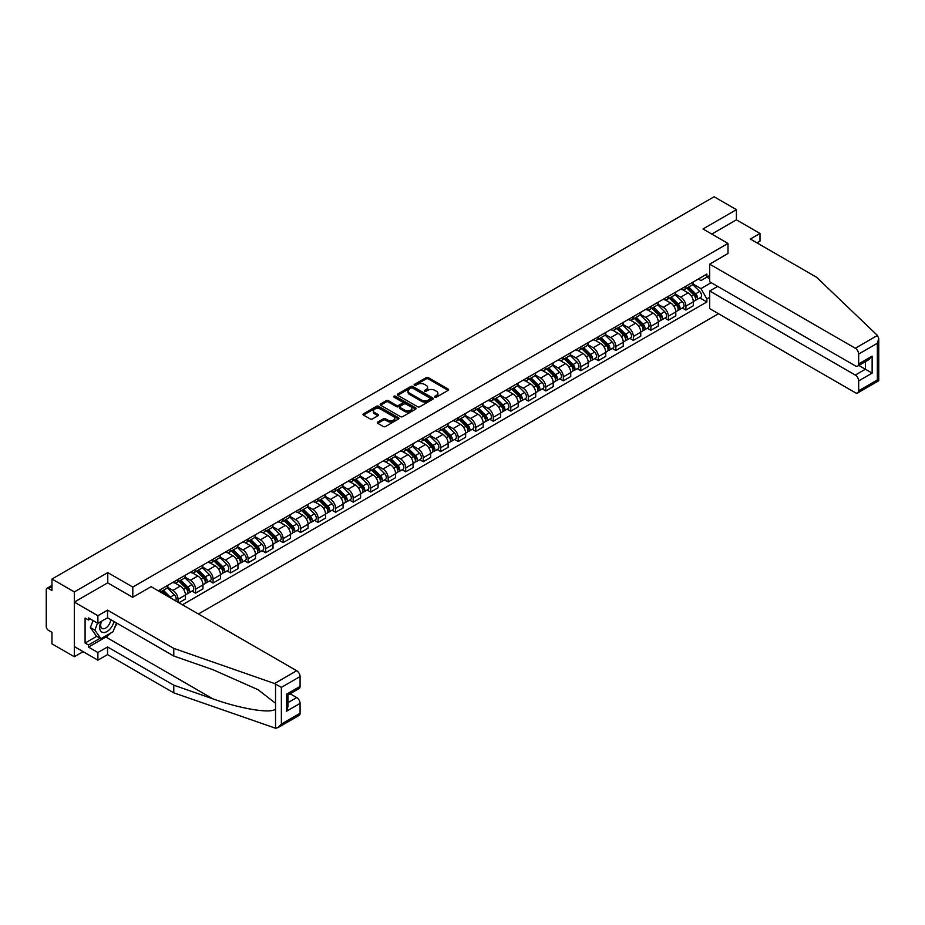 <?xml version="1.0" encoding="UTF-8"?>
<svg xmlns="http://www.w3.org/2000/svg" width="925" height="925" viewBox="0 0 925 925"><rect width="100%" height="100%" fill="white"/><g stroke="black" fill="none" stroke-linecap="round" stroke-linejoin="round"><path stroke-width="1.39" d="M434.923 397.126A1.087 0.624 0 0 0 436.461 397.126L448.174 390.362A1.561 0.902 0 0 0 448.625 389.726A1.561 0.902 0 0 0 448.174 389.09L428.333 377.643A1.561 0.902 0 0 0 426.136 377.643L414.423 384.395A1.087 0.624 0 0 0 415.972 385.286L417.487 384.418A4.983 2.879 0 0 1 424.54 384.418L426.182 385.367A4.983 2.879 0 0 1 427.651 387.402A4.983 2.879 0 0 1 426.182 389.437L424.667 390.315A1.087 0.624 0 0 0 426.217 391.206L427.732 390.327A4.983 2.879 0 0 1 434.785 390.327L436.438 391.287A4.983 2.879 0 0 1 437.895 393.322A4.983 2.879 0 0 1 436.438 395.357L434.923 396.235A1.087 0.624 0 0 0 434.923 397.126L434.923 396.235M377.758 422.043A1.561 0.902 0 0 0 377.308 422.679A1.561 0.902 0 0 0 377.758 423.315L383.32 426.529A1.561 0.902 0 0 0 385.528 426.529L398.525 419.025A1.561 0.902 0 0 0 398.987 418.389A1.561 0.902 0 0 0 398.525 417.753L378.695 406.295A1.561 0.902 0 0 0 376.487 406.295L363.49 413.81A1.561 0.902 0 0 0 363.028 414.446A1.561 0.902 0 0 0 363.49 415.082L370.208 418.956A1.561 0.902 0 0 0 372.417 418.956L377.978 415.741A1.561 0.902 0 0 0 378.441 415.105A1.561 0.902 0 0 0 377.978 414.469L374.648 412.55A4.174 2.405 0 0 1 373.422 410.85A4.174 2.405 0 0 1 376.001 408.619A4.174 2.405 0 0 1 380.545 409.139L393.599 416.678A4.174 2.405 0 0 1 394.825 418.389A4.174 2.405 0 0 1 392.246 420.609A4.174 2.405 0 0 1 387.702 420.089L385.528 418.828A1.561 0.902 0 0 0 383.32 418.828L377.758 422.043L377.758 423.315M132.807 587.063L107.763 572.61L74.312 591.931L51.973 579.027L714.077 196.771L736.416 209.663L702.965 228.984L727.998 243.437L132.807 587.063L132.807 597.238M417.591 406.746A1.561 0.902 0 0 0 419.8 406.746L432.796 399.242A1.561 0.902 0 0 0 433.258 398.606A1.561 0.902 0 0 0 432.796 397.97L412.966 386.511A1.561 0.902 0 0 0 410.758 386.511L397.762 394.015A1.561 0.902 0 0 0 397.299 394.651A1.561 0.902 0 0 0 397.762 395.287L417.591 406.746M394.397 397.357A1.087 0.624 0 0 1 395.495 397.507L415.649 409.139L402.664 416.632A1.561 0.902 0 0 1 400.456 416.632L380.626 405.185L386.188 401.993L386.188 400.698L380.626 403.913A1.561 0.902 0 0 0 380.163 404.549A1.561 0.902 0 0 0 380.626 405.185L380.626 403.913M386.188 401.993A1.561 0.902 0 0 1 388.396 401.993L388.396 400.698A1.561 0.902 0 0 0 386.188 400.698M388.396 400.698L396.432 405.347A1.561 0.902 0 0 0 398.64 405.347L402.329 403.208A1.561 0.902 0 0 0 402.791 402.572A1.561 0.902 0 0 0 402.329 401.936L393.958 397.103A1.087 0.624 0 0 1 395.495 396.212L415.66 407.856A1.561 0.902 0 0 1 416.123 408.492A1.561 0.902 0 0 1 415.66 409.127L415.66 407.856M74.312 591.931L74.312 656.738L51.973 643.846L51.973 632.365L48.493 630.364A3.18 1.838 -120 0 1 46.25 626.468L46.25 589.792A3.18 1.838 -120 0 1 46.909 588.335L51.973 585.409M198.412 613.992L718.505 313.725M74.312 656.738L83.123 651.651M51.973 579.027L51.973 590.497L48.493 588.497A3.18 1.838 -120 0 0 46.909 588.335M756.962 242.847L759.992 241.101L759.992 233.458L736.416 219.838L736.416 209.663M685.899 286.207A7.308 4.22 60 0 1 684.384 289.49L691.796 285.212A7.308 4.22 -120 0 0 693.311 281.928M675.389 294.069L680.731 297.168A7.308 4.22 60 0 1 685.899 306.106L693.311 301.828A7.308 4.22 -120 0 0 688.142 292.89L682.835 289.826M693.311 301.828L693.311 305.782L685.899 310.06L682.349 308.013M684.384 289.49A7.308 4.22 60 0 1 680.788 289.155M685.899 306.106L685.899 310.06M668.382 296.324A7.308 4.22 60 0 1 666.879 299.596L674.279 295.318A7.308 4.22 -120 0 0 675.793 292.046M664.832 318.119L668.382 320.177L675.793 315.899L675.793 311.945A7.308 4.22 -120 0 0 670.637 302.995L665.329 299.931M666.879 299.596A7.308 4.22 60 0 1 663.283 299.272M657.872 304.186L663.225 307.273A7.308 4.22 60 0 1 668.382 316.223L668.382 320.177M650.876 306.429A7.308 4.22 60 0 1 649.362 309.713L656.773 305.435A7.308 4.22 -120 0 0 658.288 302.151M647.327 328.236L650.876 330.283L658.288 326.005L658.288 322.05A7.308 4.22 -120 0 0 653.119 313.113L647.812 310.048M649.362 309.713A7.308 4.22 60 0 1 645.766 309.378M640.354 314.292L645.708 317.379A7.308 4.22 60 0 1 650.876 326.328L650.876 330.283M633.359 316.547A7.308 4.22 60 0 1 631.844 319.819L639.256 315.541A7.308 4.22 -120 0 0 640.771 312.268M629.809 338.342L633.359 340.388L640.771 336.11L640.771 332.156A7.308 4.22 -120 0 0 635.602 323.218L630.307 320.154M631.844 319.819A7.308 4.22 60 0 1 628.248 319.495M622.849 324.409L628.202 327.496A7.308 4.22 60 0 1 633.359 336.434L633.359 340.388M615.853 326.652A7.308 4.22 60 0 1 614.339 329.936L621.75 325.658A7.308 4.22 -120 0 0 623.253 322.374M612.292 348.447L615.853 350.506L623.253 346.228L623.253 342.273A7.308 4.22 -120 0 0 618.097 333.324L612.789 330.271M614.339 329.936A7.308 4.22 60 0 1 610.743 329.601M605.332 334.515L610.685 337.602A7.308 4.22 60 0 1 615.853 346.551L615.853 350.506M598.336 336.758A7.308 4.22 60 0 1 596.822 340.042L604.233 335.763A7.308 4.22 -120 0 0 605.748 332.48M594.787 358.565L598.336 360.611L605.748 356.333L605.748 352.379A7.308 4.22 -120 0 0 600.579 343.441L595.284 340.377M596.822 340.042A7.308 4.22 60 0 1 593.226 339.706M587.826 344.632L593.168 347.719A7.308 4.22 60 0 1 598.336 356.657L598.336 360.611M580.819 346.875A7.308 4.22 60 0 1 579.316 350.147L586.716 345.869A7.308 4.22 -120 0 0 588.231 342.597M577.269 368.67L580.819 370.728L588.231 366.45L588.231 362.496A7.308 4.22 -120 0 0 583.074 353.547L577.767 350.483M579.316 350.147A7.308 4.22 60 0 1 575.72 349.823M570.309 354.738L575.662 357.825A7.308 4.22 60 0 1 580.819 366.774L580.819 370.728M563.313 356.981A7.308 4.22 60 0 1 561.799 360.264L569.21 355.986A7.308 4.22 -120 0 0 570.725 352.703M559.764 378.788L563.313 380.834L570.725 376.556L570.725 372.602A7.308 4.22 -120 0 0 565.557 363.664L560.249 360.6M561.799 360.264A7.308 4.22 60 0 1 558.203 359.929M552.792 364.843L558.145 367.942A7.308 4.22 60 0 1 563.313 376.88L563.313 380.834M545.796 367.098A7.308 4.22 60 0 1 544.282 370.37L551.693 366.092A7.308 4.22 -120 0 0 553.208 362.82M542.247 388.893L545.796 390.951L553.208 386.673L553.208 382.719A7.308 4.22 -120 0 0 548.039 373.769L542.744 370.705M544.282 370.37A7.308 4.22 60 0 1 540.697 370.046M535.286 374.96L540.639 378.047A7.308 4.22 60 0 1 545.796 386.997L545.796 390.951M528.291 377.203A7.308 4.22 60 0 1 526.776 380.487L534.188 376.209A7.308 4.22 -120 0 0 535.691 372.925M524.729 399.01L528.291 401.057L535.702 396.779L535.702 392.824A7.308 4.22 -120 0 0 530.534 383.887L525.227 380.822M526.776 380.487A7.308 4.22 60 0 1 523.18 380.152M517.769 385.066L523.122 388.153A7.308 4.22 60 0 1 528.291 397.103L528.291 401.057M510.773 387.321A7.308 4.22 60 0 1 509.259 390.593L516.67 386.315A7.308 4.22 -120 0 0 518.185 383.042M507.224 409.116L510.773 411.163L518.185 406.884L518.185 402.942A7.308 4.22 -120 0 0 513.017 393.992L507.721 390.928M509.259 390.593A7.308 4.22 60 0 1 505.663 390.269M500.263 395.183L505.617 398.27A7.308 4.22 60 0 1 510.773 407.208L510.773 411.163M493.268 397.426A7.308 4.22 60 0 1 491.753 400.71L499.165 396.432A7.308 4.22 -120 0 0 500.668 393.148M489.707 419.222L493.268 421.28L500.668 417.002L500.668 413.047A7.308 4.22 -120 0 0 495.511 404.098L490.204 401.045M491.753 400.71A7.308 4.22 60 0 1 488.157 400.375M482.746 405.289L488.099 408.376A7.308 4.22 60 0 1 493.268 417.325L493.268 421.28M475.751 407.532A7.308 4.22 60 0 1 474.236 410.816L481.647 406.538A7.308 4.22 -120 0 0 483.162 403.265M472.201 429.339L475.751 431.385L483.162 427.107L483.162 423.153A7.308 4.22 -120 0 0 477.994 414.215L472.698 411.151M474.236 410.816A7.308 4.22 60 0 1 470.64 410.492M465.24 415.406L470.582 418.493A7.308 4.22 60 0 1 475.751 427.431L475.751 431.385M458.233 417.649A7.308 4.22 60 0 1 456.73 420.921L464.13 416.643A7.308 4.22 -120 0 0 465.645 413.371M454.684 439.444L458.233 441.502L465.645 437.224L465.645 433.27A7.308 4.22 -120 0 0 460.488 424.321L455.181 421.257M456.73 420.921A7.308 4.22 60 0 1 453.134 420.597M447.723 425.512L453.077 428.599A7.308 4.22 60 0 1 458.233 437.548L458.233 441.502M440.728 427.755A7.308 4.22 60 0 1 439.213 431.038L446.625 426.76A7.308 4.22 -120 0 0 448.139 423.477M437.178 449.562L440.728 451.608L448.139 447.33L448.139 443.376A7.308 4.22 -120 0 0 442.971 434.438L437.664 431.374M439.213 431.038A7.308 4.22 60 0 1 435.617 430.703M430.206 435.617L435.559 438.716A7.308 4.22 60 0 1 440.728 447.654L440.728 451.608M423.211 437.872A7.308 4.22 60 0 1 421.696 441.144L429.108 436.866A7.308 4.22 -120 0 0 430.622 433.594M419.661 459.667L423.211 461.725L430.622 457.447L430.622 453.493A7.308 4.22 -120 0 0 425.454 444.543L420.158 441.479M421.696 441.144A7.308 4.22 60 0 1 418.112 440.82M412.7 445.734L418.054 448.822A7.308 4.22 60 0 1 423.211 457.771L423.211 461.725M405.705 447.978A7.308 4.22 60 0 1 404.19 451.261L411.602 446.983A7.308 4.22 -120 0 0 413.105 443.699M402.144 469.784L405.705 471.831L413.105 467.553L413.105 463.598A7.308 4.22 -120 0 0 407.948 454.661L402.641 451.597M404.19 451.261A7.308 4.22 60 0 1 400.594 450.926M395.183 455.84L400.537 458.939A7.308 4.22 60 0 1 405.705 467.877L405.705 471.831M388.188 458.095A7.308 4.22 60 0 1 386.673 461.367L394.085 457.089A7.308 4.22 -120 0 0 395.599 453.817M384.638 479.89L388.188 481.937L395.599 477.658L395.599 473.716A7.308 4.22 -120 0 0 390.431 464.766L385.135 461.702M386.673 461.367A7.308 4.22 60 0 1 383.077 461.043M377.678 465.957L383.019 469.044A7.308 4.22 60 0 1 388.188 477.994L388.188 481.937M370.682 468.2A7.308 4.22 60 0 1 369.167 471.484L376.579 467.206A7.308 4.22 -120 0 0 378.082 463.922M367.121 489.996L370.682 492.054L378.082 487.776L378.082 483.821A7.308 4.22 -120 0 0 372.925 474.872L367.618 471.819M369.167 471.484A7.308 4.22 60 0 1 365.572 471.149M360.16 476.063L365.514 479.15A7.308 4.22 60 0 1 370.682 488.099L370.682 492.054M353.165 478.317A7.308 4.22 60 0 1 351.65 481.59L359.062 477.312A7.308 4.22 -120 0 0 360.577 474.039M349.615 500.113L353.165 502.159L360.577 497.881L360.577 493.927A7.308 4.22 -120 0 0 355.408 484.989L350.101 481.925M351.65 481.59A7.308 4.22 60 0 1 348.054 481.266M342.655 486.18L347.997 489.267A7.308 4.22 60 0 1 353.165 498.205L353.165 502.159M335.648 488.423A7.308 4.22 60 0 1 334.145 491.695L341.545 487.429A7.308 4.22 -120 0 0 343.059 484.145M332.098 510.218L335.648 512.277L343.059 507.998L343.059 504.044A7.308 4.22 -120 0 0 337.903 495.095L332.595 492.042M334.145 491.695A7.308 4.22 60 0 1 330.549 491.372M325.137 496.286L330.491 499.373A7.308 4.22 60 0 1 335.648 508.322L335.648 512.277M318.142 498.529A7.308 4.22 60 0 1 316.627 501.812L324.039 497.534A7.308 4.22 -120 0 0 325.554 494.251M314.592 520.336L318.142 522.382L325.554 518.104L325.554 514.15A7.308 4.22 -120 0 0 320.385 505.212L315.078 502.148M316.627 501.812A7.308 4.22 60 0 1 313.032 501.477M307.62 506.403L312.974 509.49A7.308 4.22 60 0 1 318.142 518.428L318.142 522.382M300.625 508.646A7.308 4.22 60 0 1 299.11 511.918L306.522 507.64A7.308 4.22 -120 0 0 308.037 504.368M297.075 530.441L300.625 532.499L308.037 528.221L308.037 524.267A7.308 4.22 -120 0 0 302.868 515.317L297.572 512.253M299.11 511.918A7.308 4.22 60 0 1 295.514 511.594M290.115 516.508L295.468 519.596A7.308 4.22 60 0 1 300.625 528.545L300.625 532.499M283.119 518.752A7.308 4.22 60 0 1 281.605 522.035L289.016 517.757A7.308 4.22 -120 0 0 290.519 514.473M279.558 540.558L283.119 542.605L290.519 538.327L290.519 534.373A7.308 4.22 -120 0 0 285.363 525.435L280.055 522.371M281.605 522.035A7.308 4.22 60 0 1 278.009 521.7M272.597 526.614L277.951 529.713A7.308 4.22 60 0 1 283.119 538.651L283.119 542.605M265.602 528.869A7.308 4.22 60 0 1 264.088 532.141L271.499 527.863A7.308 4.22 -120 0 0 273.014 524.591M262.053 550.664L265.602 552.711L273.014 548.444L273.014 544.49A7.308 4.22 -120 0 0 267.845 535.54L262.55 532.476M264.088 532.141A7.308 4.22 60 0 1 260.492 531.817M255.092 536.731L260.434 539.818A7.308 4.22 60 0 1 265.602 548.768L265.602 552.711M248.085 538.974A7.308 4.22 60 0 1 246.582 542.258L253.982 537.98A7.308 4.22 -120 0 0 255.497 534.696M244.535 560.781L248.085 562.828L255.497 558.55L255.497 554.595A7.308 4.22 -120 0 0 250.34 545.646L245.032 542.593M246.582 542.258A7.308 4.22 60 0 1 242.986 541.923M237.575 546.837L242.928 549.924A7.308 4.22 60 0 1 248.085 558.873L248.085 562.828M230.579 549.092A7.308 4.22 60 0 1 229.065 552.364L236.476 548.086A7.308 4.22 -120 0 0 237.991 544.813M227.03 570.887L230.579 572.933L237.991 568.655L237.991 564.701A7.308 4.22 -120 0 0 232.823 555.763L227.515 552.699M229.065 552.364A7.308 4.22 60 0 1 225.469 552.04M220.058 556.954L225.411 560.041A7.308 4.22 60 0 1 230.579 568.979L230.579 572.933M213.062 559.197A7.308 4.22 60 0 1 211.559 562.481L218.959 558.203A7.308 4.22 -120 0 0 220.474 554.919M209.512 580.993L213.062 583.051L220.474 578.773L220.474 574.818A7.308 4.22 -120 0 0 215.317 565.869L210.01 562.816M211.559 562.481A7.308 4.22 60 0 1 207.963 562.146M202.552 567.06L207.905 570.147A7.308 4.22 60 0 1 213.062 579.096L213.062 583.051M195.557 569.303A7.308 4.22 60 0 1 194.042 572.587L201.453 568.308A7.308 4.22 -120 0 0 202.968 565.025M192.007 591.11L195.557 593.156L202.968 588.878L202.968 584.924A7.308 4.22 -120 0 0 197.8 575.986L192.492 572.922M194.042 572.587A7.308 4.22 60 0 1 190.446 572.251M185.035 577.177L190.388 580.264A7.308 4.22 60 0 1 195.557 589.202L195.557 593.156M178.039 579.42A7.308 4.22 60 0 1 176.525 582.692L183.936 578.414A7.308 4.22 -120 0 0 185.451 575.142M178.941 602.753L185.451 598.995L185.451 595.041A7.308 4.22 -120 0 0 180.282 586.092L174.987 583.028M176.525 582.692A7.308 4.22 60 0 1 172.929 582.368M167.529 587.283L172.883 590.37A7.308 4.22 60 0 1 178.039 599.319L178.039 602.233M160.372 592.023L166.431 588.531A7.308 4.22 -120 0 0 167.934 585.248M160.534 589.526A7.308 4.22 60 0 1 159.99 591.803M709.695 278.76L706.885 277.142L700.942 280.576L698.306 279.049M692.894 283.963L700.942 288.612L711.209 282.68M709.695 297.295L706.885 298.914L700.942 288.612M182.422 604.765L706.885 301.955L706.885 298.914M709.695 275.511L706.885 277.142L706.885 274.089L158.279 590.821M727.998 243.437L727.998 253.612M107.763 572.61L107.763 582.923M699.855 297.896L706.885 301.955M435.351 397.276L436.438 396.652A4.983 2.879 0 0 0 437.895 394.617L437.895 393.322M427.651 387.402L427.651 388.697A4.983 2.879 0 0 1 426.182 390.732L425.107 391.356M448.174 389.09L448.174 390.362L428.333 378.938A1.561 0.902 0 0 0 426.136 378.938L414.863 385.447M432.796 397.97L432.796 399.242L412.966 387.806A1.561 0.902 0 0 0 410.758 387.806L397.785 395.299M430.044 399.045A1.087 0.624 0 0 0 430.044 398.155L412.631 388.107A1.087 0.624 0 0 0 411.093 388.107L409.498 389.02A4.983 2.879 0 0 0 408.029 391.067A4.983 2.879 0 0 0 409.498 393.102L421.395 399.97A4.983 2.879 0 0 0 428.448 399.97L430.044 399.045L430.044 400.34A1.087 0.624 0 0 0 430.368 399.901L430.368 398.606M408.029 391.067L408.029 392.362A4.983 2.879 0 0 0 409.498 394.397L409.498 393.102M430.044 400.34L428.448 401.265A4.983 2.879 0 0 1 421.395 401.265L409.498 394.397M388.396 401.993L396.432 406.642A1.561 0.902 0 0 0 398.64 406.642L402.329 404.514A1.561 0.902 0 0 0 402.791 403.878L402.791 402.572M404.78 410.168A4.174 2.405 0 0 0 409.324 410.688A4.174 2.405 0 0 0 411.903 408.457A4.174 2.405 0 0 0 410.677 406.757L406.075 404.098A1.561 0.902 0 0 0 403.878 404.098L400.178 406.237A1.561 0.902 0 0 0 399.727 406.873A1.561 0.902 0 0 0 400.178 407.509L404.78 410.168L404.78 411.463A4.174 2.405 0 0 0 409.324 411.983A4.174 2.405 0 0 0 411.903 409.752L411.903 408.457M399.727 406.873L399.727 408.168A1.561 0.902 0 0 0 400.178 408.804L400.178 407.509M404.78 411.463L400.178 408.804M394.825 418.389L394.825 419.684A4.174 2.405 0 0 1 392.246 421.904A4.174 2.405 0 0 1 387.702 421.384L385.528 420.123A1.561 0.902 0 0 0 383.32 420.123L377.782 423.326M373.422 410.85L373.422 412.145A4.174 2.405 0 0 0 374.648 413.845L374.648 412.55M377.978 414.469L377.978 415.741L374.648 413.845M398.525 417.753L398.525 419.025L378.695 407.59A1.561 0.902 0 0 0 376.487 407.59L363.513 415.094M686.836 288.068L693.738 294.878A3.966 2.289 60 0 1 694.791 300.822L693.311 301.677M688.212 289.433L691.137 291.121M687.61 287.629L695.161 295.087A1.908 1.098 60 0 1 695.658 297.942A1.908 1.098 60 0 1 695.484 298.012M688.743 286.97L695.646 293.78A3.966 2.289 60 0 1 696.698 299.723A3.966 2.289 60 0 1 695.496 299.85M692.605 284.461L699.693 291.444A3.966 2.289 60 0 1 700.734 297.387L696.698 299.723M669.33 298.185L676.233 304.984A3.966 2.289 60 0 1 677.273 310.939L675.793 311.794M670.706 299.538L673.631 301.226M670.093 297.734L677.643 305.192A1.908 1.098 60 0 1 678.152 308.048A1.908 1.098 60 0 1 677.979 308.118M671.238 297.075L678.141 303.886A3.966 2.289 60 0 1 679.181 309.84A3.966 2.289 60 0 1 677.979 309.967M675.1 294.566L682.176 301.55A3.966 2.289 60 0 1 683.228 307.505L679.181 309.84M651.813 308.291L658.716 315.101A3.966 2.289 60 0 1 659.756 321.044L658.276 321.9M653.189 309.644L656.114 311.343M652.576 307.852L660.138 315.298A1.908 1.098 60 0 1 660.635 318.154A1.908 1.098 60 0 1 660.462 318.223M653.721 307.192L660.623 313.991A3.966 2.289 60 0 1 661.676 319.946A3.966 2.289 60 0 1 660.473 320.073M657.582 304.683L664.67 311.667A3.966 2.289 60 0 1 665.711 317.61L661.676 319.946M877.455 335.44L878.75 338.585L877.351 343.279L858.666 354.067A4.764 2.752 -120 0 0 855.301 348.239L877.455 335.44L816.567 277.269L750.337 239.032L759.992 233.458M717.673 286.403L709.695 291.005L709.695 308.638L855.301 392.697A4.764 2.752 -120 0 0 857.683 392.928A4.764 2.752 -120 0 0 858.666 390.755L858.666 380.903A4.764 2.752 -120 0 0 855.301 375.064L865.395 369.237L872.136 373.122L858.666 380.903M709.695 291.005L855.301 375.064M727.998 253.485L709.695 264.168L709.695 281.801L855.301 365.861A4.764 2.752 -120 0 0 857.683 366.103A4.764 2.752 -120 0 0 858.666 363.918L858.666 354.067M709.695 264.168L855.301 348.239M736.416 219.838L711.776 234.071M858.828 365.433L865.395 369.237L865.395 361.64M858.666 363.918L872.136 356.137L868.772 359.698L857.683 366.103M858.666 390.755L877.351 379.955L878.068 380.372M110.803 633.012A17.864 10.314 -60 0 1 105.855 637.036L88.465 647.084L97.888 652.53L107.543 646.957L173.773 685.194L173.773 692.837L275.546 728.229L278.009 727.605L281.373 724.044L300.07 713.256A4.764 2.752 60 0 1 299.076 715.43L278.009 727.605M173.773 685.194L212.923 698.849C240.731 708.955 271.892 713.973 275.546 708.932L275.546 703.289L258.052 689.703L212.923 669.688L173.773 656.022L107.543 617.784L97.888 623.357L88.465 617.912L88.465 619.993L85.088 618.05L85.088 643.06L88.465 645.003L100.131 638.262M97.888 652.53L97.888 660.173L74.312 646.563L74.312 602.106L107.658 582.854L132.691 597.307L151.099 586.681L296.694 670.741A4.764 2.752 60 0 1 300.07 676.568L300.07 686.419A4.764 2.752 60 0 1 299.076 688.605L287.987 695.01L287.987 706.492L286.6 711.186L286.6 694.201C288.415 695.253 288.415 695.253 286.6 694.201L300.07 686.419M107.543 646.957L107.543 654.599L97.888 660.173M173.773 692.837L107.543 654.599M300.07 676.568L281.373 687.368L274.54 683.529L173.773 648.379L107.543 610.142L97.888 615.715L97.888 623.357M97.888 615.715L74.312 602.106M88.465 647.084L88.465 645.003M107.543 610.142L107.543 617.784M173.773 648.379L173.773 656.022M287.987 702.595L296.694 697.566A4.764 2.752 60 0 1 300.07 703.405L300.07 713.256M296.694 697.566L290.126 693.773M116.885 623.184A17.864 10.314 -60 0 1 114.353 628.341M90.257 618.952L88.465 619.993M85.088 643.06L96.767 636.319M101.102 621.507A10.314 5.955 120 0 0 99.68 627.312A10.314 5.955 120 0 0 105.924 632.053A10.314 5.955 120 0 0 113.972 621.496M101.657 621.184A7.065 4.082 120 0 0 100.663 625.219A7.065 4.082 120 0 0 102.12 628.457A7.065 4.082 120 0 0 107.508 626.618A7.065 4.082 120 0 0 110.653 619.577M116.457 622.93L113.047 631.717L100.918 638.724L96.431 636.122L90.373 627.508L93.067 620.571M100.918 638.724L94.859 630.098L97.553 623.161M90.373 627.508L94.859 630.098M634.307 318.408L641.198 325.207A3.966 2.289 60 0 1 642.251 331.162L640.771 332.017M635.683 319.761L638.608 321.449M635.07 317.957L642.621 325.415A1.908 1.098 60 0 1 643.129 328.271A1.908 1.098 60 0 1 642.956 328.34M636.215 317.298L643.106 324.108A3.966 2.289 60 0 1 644.158 330.063A3.966 2.289 60 0 1 642.956 330.19M640.077 314.789L647.153 321.773A3.966 2.289 60 0 1 648.194 327.728L644.158 330.063M616.79 328.514L623.693 335.324A3.966 2.289 60 0 1 624.733 341.267L623.253 342.123M618.166 329.867L621.091 331.555M617.553 328.074L625.115 335.521A1.908 1.098 60 0 1 625.612 338.377A1.908 1.098 60 0 1 625.439 338.446M618.698 327.415L625.601 334.214A3.966 2.289 60 0 1 626.641 340.169A3.966 2.289 60 0 1 625.45 340.296M622.56 324.895L629.636 331.89A3.966 2.289 60 0 1 630.688 337.833L626.641 340.169M599.284 338.619L606.176 345.43A3.966 2.289 60 0 1 607.228 351.384L605.748 352.24M600.66 339.984L603.574 341.672M600.048 338.18L607.598 345.638A1.908 1.098 60 0 1 608.107 348.494A1.908 1.098 60 0 1 607.933 348.563M601.192 337.521L608.083 344.331A3.966 2.289 60 0 1 609.136 350.274A3.966 2.289 60 0 1 607.933 350.402M605.043 335.012L612.13 341.996A3.966 2.289 60 0 1 613.171 347.95L609.136 350.274M581.767 348.737L588.67 355.535A3.966 2.289 60 0 1 589.711 361.49L588.231 362.346M583.143 350.089L586.068 351.778M582.53 348.297L590.092 355.743A1.908 1.098 60 0 1 590.589 358.599A1.908 1.098 60 0 1 590.416 358.669M583.675 347.638L590.578 354.437A3.966 2.289 60 0 1 591.618 360.392A3.966 2.289 60 0 1 590.428 360.519M587.537 345.118L594.613 352.101A3.966 2.289 60 0 1 595.665 358.056L591.618 360.392M564.25 358.842L571.153 365.653A3.966 2.289 60 0 1 572.205 371.607L570.725 372.451M565.626 360.207L568.551 361.895M565.025 358.403L572.575 365.861A1.908 1.098 60 0 1 573.072 368.717A1.908 1.098 60 0 1 572.899 368.786M566.158 357.744L573.061 364.554A3.966 2.289 60 0 1 574.113 370.497A3.966 2.289 60 0 1 572.91 370.624M570.02 355.235L577.107 362.218A3.966 2.289 60 0 1 578.148 368.162L574.113 370.497M546.744 368.959L553.636 375.758A3.966 2.289 60 0 1 554.688 381.713L553.208 382.568M548.12 370.312L551.046 372M547.507 368.508L555.058 375.966A1.908 1.098 60 0 1 555.567 378.822A1.908 1.098 60 0 1 555.393 378.892M548.652 367.849L555.555 374.66A3.966 2.289 60 0 1 556.596 380.614A3.966 2.289 60 0 1 555.393 380.742M552.514 365.34L559.59 372.324A3.966 2.289 60 0 1 560.643 378.279L556.596 380.614M529.227 379.065L536.13 385.875A3.966 2.289 60 0 1 537.171 391.818L535.691 392.674M530.603 380.429L533.528 382.118M529.99 378.626L537.552 386.072A1.908 1.098 60 0 1 538.049 388.939A1.908 1.098 60 0 1 537.876 388.997M531.135 377.967L538.038 384.765A3.966 2.289 60 0 1 539.09 390.72A3.966 2.289 60 0 1 537.887 390.847M534.997 375.458L542.073 382.441A3.966 2.289 60 0 1 543.125 388.384L539.09 390.72M511.722 389.182L518.613 395.981A3.966 2.289 60 0 1 519.665 401.936L518.185 402.791M513.097 390.535L516.023 392.223M512.485 388.731L520.035 396.189A1.908 1.098 60 0 1 520.544 399.045A1.908 1.098 60 0 1 520.37 399.114M513.629 388.072L520.521 394.882A3.966 2.289 60 0 1 521.573 400.837A3.966 2.289 60 0 1 520.37 400.964M517.491 385.563L524.567 392.547A3.966 2.289 60 0 1 525.608 398.502L521.573 400.837M494.204 399.288L501.107 406.098A3.966 2.289 60 0 1 502.148 412.041L500.668 412.897M495.58 400.641L498.506 402.329M494.967 398.848L502.529 406.295A1.908 1.098 60 0 1 503.027 409.151A1.908 1.098 60 0 1 502.853 409.22M496.112 398.189L503.015 404.988A3.966 2.289 60 0 1 504.056 410.943A3.966 2.289 60 0 1 502.865 411.07M499.974 395.669L507.05 402.664A3.966 2.289 60 0 1 508.103 408.607L504.056 410.943M476.699 409.393L483.59 416.204A3.966 2.289 60 0 1 484.642 422.158L483.162 423.014M478.075 410.758L480.988 412.446M477.462 408.954L485.012 416.412A1.908 1.098 60 0 1 485.521 419.268A1.908 1.098 60 0 1 485.336 419.337M478.607 408.295L485.498 415.105A3.966 2.289 60 0 1 486.55 421.048A3.966 2.289 60 0 1 485.347 421.176M482.457 405.786L489.545 412.77A3.966 2.289 60 0 1 490.585 418.724L486.55 421.048M459.182 419.511L466.084 426.309A3.966 2.289 60 0 1 467.125 432.264L465.645 433.12M460.558 420.863L463.483 422.552M459.945 419.071L467.495 426.517A1.908 1.098 60 0 1 468.004 429.373A1.908 1.098 60 0 1 467.83 429.443M461.089 418.412L467.992 425.211A3.966 2.289 60 0 1 469.033 431.166A3.966 2.289 60 0 1 467.842 431.293M464.951 415.892L472.028 422.875A3.966 2.289 60 0 1 473.08 428.83L469.033 431.166M441.664 429.616L448.567 436.427A3.966 2.289 60 0 1 449.619 442.381L448.128 443.237M443.04 430.981L445.966 432.669M442.439 429.177L449.989 436.635A1.908 1.098 60 0 1 450.487 439.491A1.908 1.098 60 0 1 450.313 439.56M443.572 428.518L450.475 435.328A3.966 2.289 60 0 1 451.527 441.271A3.966 2.289 60 0 1 450.325 441.398M447.434 426.009L454.522 432.993A3.966 2.289 60 0 1 455.562 438.936L451.527 441.271M424.159 439.733L431.05 446.532A3.966 2.289 60 0 1 432.102 452.487L430.622 453.342M425.535 441.086L428.46 442.774M424.922 439.294L432.472 446.74A1.908 1.098 60 0 1 432.981 449.596A1.908 1.098 60 0 1 432.808 449.666M426.067 438.623L432.958 445.434A3.966 2.289 60 0 1 434.01 451.388A3.966 2.289 60 0 1 432.808 451.516M429.928 436.114L437.005 443.098A3.966 2.289 60 0 1 438.057 449.053L434.01 451.388M406.642 449.839L413.544 456.649A3.966 2.289 60 0 1 414.585 462.592L413.105 463.448M408.017 451.203L410.943 452.892M407.405 449.4L414.967 456.858A1.908 1.098 60 0 1 415.464 459.713A1.908 1.098 60 0 1 415.29 459.783M408.549 448.741L415.452 455.551A3.966 2.289 60 0 1 416.493 461.494A3.966 2.289 60 0 1 415.302 461.621M412.411 446.232L419.488 453.215A3.966 2.289 60 0 1 420.54 459.158L416.493 461.494M389.136 459.956L396.027 466.755A3.966 2.289 60 0 1 397.079 472.71L395.599 473.565M390.512 461.309L393.437 462.997M389.899 459.505L397.449 466.963A1.908 1.098 60 0 1 397.958 469.819A1.908 1.098 60 0 1 397.785 469.888M391.044 458.846L397.935 465.657A3.966 2.289 60 0 1 398.987 471.611A3.966 2.289 60 0 1 397.785 471.738M394.906 456.337L401.982 463.321A3.966 2.289 60 0 1 403.022 469.276L398.987 471.611M371.619 470.062L378.522 476.872A3.966 2.289 60 0 1 379.562 482.815L378.082 483.671M372.995 471.415L375.92 473.103M372.382 469.623L379.944 477.069A1.908 1.098 60 0 1 380.441 479.925A1.908 1.098 60 0 1 380.267 479.994M373.527 468.963L380.429 475.762A3.966 2.289 60 0 1 381.47 481.717A3.966 2.289 60 0 1 380.279 481.844M377.388 466.454L384.465 473.438A3.966 2.289 60 0 1 385.517 479.381L381.47 481.717M354.102 480.167L361.004 486.978A3.966 2.289 60 0 1 362.057 492.933L360.577 493.788M355.478 481.532L358.403 483.22M354.876 479.728L362.427 487.186A1.908 1.098 60 0 1 362.924 490.042A1.908 1.098 60 0 1 362.75 490.111M356.021 479.069L362.912 485.879A3.966 2.289 60 0 1 363.964 491.822A3.966 2.289 60 0 1 362.762 491.95M359.871 476.56L366.959 483.544A3.966 2.289 60 0 1 368 489.498L363.964 491.822M336.596 490.285L343.499 497.095A3.966 2.289 60 0 1 344.539 503.038L343.059 503.894M337.972 491.637L340.897 493.326M337.359 489.845L344.909 497.292A1.908 1.098 60 0 1 345.418 500.147A1.908 1.098 60 0 1 345.245 500.217M338.504 489.186L345.407 495.985A3.966 2.289 60 0 1 346.447 501.94A3.966 2.289 60 0 1 345.245 502.067M342.366 486.666L349.442 493.649A3.966 2.289 60 0 1 350.494 499.604L346.447 501.94M319.079 500.39L325.982 507.201A3.966 2.289 60 0 1 327.034 513.155L325.542 514.011M320.455 501.755L323.38 503.443M319.842 499.951L327.404 507.409A1.908 1.098 60 0 1 327.901 510.265A1.908 1.098 60 0 1 327.728 510.334M320.987 499.292L327.889 506.102A3.966 2.289 60 0 1 328.942 512.045A3.966 2.289 60 0 1 327.739 512.173M324.848 496.783L331.936 503.767A3.966 2.289 60 0 1 332.977 509.721L328.942 512.045M301.573 510.507L308.464 517.306A3.966 2.289 60 0 1 309.517 523.261L308.037 524.117M302.949 511.86L305.874 513.548M302.336 510.068L309.887 517.514A1.908 1.098 60 0 1 310.395 520.37A1.908 1.098 60 0 1 310.222 520.44M303.481 509.397L310.372 516.208A3.966 2.289 60 0 1 311.424 522.163A3.966 2.289 60 0 1 310.222 522.29M307.343 506.888L314.419 513.872A3.966 2.289 60 0 1 315.471 519.827L311.424 522.163M284.056 520.613L290.959 527.423A3.966 2.289 60 0 1 291.999 533.367L290.519 534.222M285.432 521.977L288.357 523.666M284.819 520.174L292.381 527.632A1.908 1.098 60 0 1 292.878 530.488A1.908 1.098 60 0 1 292.705 530.557M285.964 519.515L292.867 526.325A3.966 2.289 60 0 1 293.907 532.268A3.966 2.289 60 0 1 292.716 532.395M289.826 517.006L296.902 523.989A3.966 2.289 60 0 1 297.954 529.933L293.907 532.268M266.55 530.73L273.442 537.529A3.966 2.289 60 0 1 274.494 543.484L273.014 544.339M267.926 532.083L270.84 533.771M267.313 530.279L274.864 537.737A1.908 1.098 60 0 1 275.373 540.593A1.908 1.098 60 0 1 275.199 540.663M268.458 529.62L275.349 536.431A3.966 2.289 60 0 1 276.402 542.385A3.966 2.289 60 0 1 275.199 542.512M272.32 527.111L279.396 534.095A3.966 2.289 60 0 1 280.437 540.05L276.402 542.385M249.033 540.836L255.936 547.646A3.966 2.289 60 0 1 256.977 553.589L255.497 554.445M250.409 542.189L253.334 543.877M249.796 540.397L257.358 547.843A1.908 1.098 60 0 1 257.855 550.699A1.908 1.098 60 0 1 257.682 550.768M250.941 539.738L257.844 546.536A3.966 2.289 60 0 1 258.884 552.491A3.966 2.289 60 0 1 257.693 552.618M254.803 537.228L261.879 544.212A3.966 2.289 60 0 1 262.931 550.155L258.884 552.491M231.516 550.942L238.419 557.752A3.966 2.289 60 0 1 239.471 563.707L237.991 564.562M232.892 552.306L235.817 553.994M232.291 550.502L239.841 557.96A1.908 1.098 60 0 1 240.338 560.816A1.908 1.098 60 0 1 240.165 560.885M233.424 549.843L240.327 556.653A3.966 2.289 60 0 1 241.379 562.597A3.966 2.289 60 0 1 240.176 562.735M237.286 547.334L244.373 554.318A3.966 2.289 60 0 1 245.414 560.273L241.379 562.597M214.01 561.059L220.902 567.869A3.966 2.289 60 0 1 221.954 573.812L220.474 574.668M215.386 562.412L218.312 564.1M214.773 560.619L222.324 568.066A1.908 1.098 60 0 1 222.833 570.922A1.908 1.098 60 0 1 222.659 570.991M215.918 559.96L222.821 566.759A3.966 2.289 60 0 1 223.862 572.714A3.966 2.289 60 0 1 222.659 572.841M219.78 557.44L226.856 564.423A3.966 2.289 60 0 1 227.908 570.378L223.862 572.714M196.493 571.164L203.396 577.975A3.966 2.289 60 0 1 204.437 583.929L202.957 584.785M197.869 572.529L200.794 574.217M197.256 570.725L204.818 578.183A1.908 1.098 60 0 1 205.315 581.039A1.908 1.098 60 0 1 205.142 581.108M198.401 570.066L205.304 576.876A3.966 2.289 60 0 1 206.356 582.819A3.966 2.289 60 0 1 205.153 582.947M202.263 567.557L209.339 574.541A3.966 2.289 60 0 1 210.391 580.495L206.356 582.819M178.988 581.282L185.879 588.08A3.966 2.289 60 0 1 186.931 594.035L185.451 594.891M180.363 582.634L183.289 584.322M179.751 580.842L187.301 588.288A1.908 1.098 60 0 1 187.81 591.144A1.908 1.098 60 0 1 187.636 591.214M180.895 580.183L187.787 586.982A3.966 2.289 60 0 1 188.839 592.937A3.966 2.289 60 0 1 187.636 593.064M184.757 577.663L191.833 584.646A3.966 2.289 60 0 1 192.874 590.601L188.839 592.937M161.47 591.387L164.592 594.463M162.846 592.752L165.772 594.44M167.517 596.151L162.233 590.948M163.378 590.289L170.281 597.099A3.966 2.289 60 0 1 171.229 598.302M167.24 587.78L174.316 594.763A3.966 2.289 60 0 1 175.392 600.695M178.039 599.319L185.451 595.041M195.557 589.202L202.968 584.924M213.062 579.096L220.474 574.818M230.579 568.979L237.991 564.701M248.085 558.873L255.497 554.595M265.602 548.768L273.014 544.49M283.119 538.651L290.519 534.373M300.625 528.545L308.037 524.267M318.142 518.428L325.554 514.15M335.648 508.322L343.059 504.044M353.165 498.205L360.577 493.927M370.682 488.099L378.082 483.821M388.188 477.994L395.599 473.716M405.705 467.877L413.105 463.598M423.211 457.771L430.622 453.493M440.728 447.654L448.139 443.376M458.233 437.548L465.645 433.27M475.751 427.431L483.162 423.153M493.268 417.325L500.668 413.047M510.773 407.208L518.185 402.942M528.291 397.103L535.702 392.824M545.796 386.997L553.208 382.719M563.313 376.88L570.725 372.602M580.819 366.774L588.231 362.496M598.336 356.657L605.748 352.379M615.853 346.551L623.253 342.273M633.359 336.434L640.771 332.156M650.876 326.328L658.288 322.05M668.382 316.223L675.793 311.945M172.883 590.37L180.282 586.092M190.388 580.264L197.8 575.986M207.905 570.147L215.317 565.869M225.411 560.041L232.823 555.763M242.928 549.924L250.34 545.646M260.434 539.818L267.845 535.54M277.951 529.713L285.363 525.435M295.468 519.596L302.868 515.317M312.974 509.49L320.385 505.212M330.491 499.373L337.903 495.095M347.997 489.267L355.408 484.989M365.514 479.15L372.925 474.872M383.019 469.044L390.431 464.766M400.537 458.939L407.948 454.661M418.054 448.822L425.454 444.543M435.559 438.716L442.971 434.438M453.077 428.599L460.488 424.321M470.582 418.493L477.994 414.215M488.099 408.376L495.511 404.098M505.617 398.27L513.017 393.992M523.122 388.153L530.534 383.887M540.639 378.047L548.039 373.769M558.145 367.942L565.557 363.664M575.662 357.825L583.074 353.547M593.168 347.719L600.579 343.441M610.685 337.602L618.097 333.324M628.202 327.496L635.602 323.218M645.708 317.379L653.119 313.113M663.225 307.273L670.637 302.995M680.731 297.168L688.142 292.89M51.973 586.485L48.493 588.497M436.438 396.652L436.438 395.357M424.667 391.206L424.667 390.315M426.182 390.732L426.182 389.437M414.423 385.286L414.423 384.395M426.136 378.938L426.136 377.643M428.333 378.938L428.333 377.643M397.762 395.287L397.762 394.015M410.758 387.806L410.758 386.511M412.966 387.806L412.966 386.511M421.395 401.265L421.395 399.97M428.448 401.265L428.448 399.97M396.432 406.642L396.432 405.347M398.64 406.642L398.64 405.347M402.329 404.514L402.329 403.208M395.495 397.507L395.495 396.212M383.32 420.123L383.32 418.828M385.528 420.123L385.528 418.828M387.702 421.384L387.702 420.089M363.49 415.082L363.49 413.81M376.487 407.59L376.487 406.295M378.695 407.59L378.695 406.295M693.738 294.878L691.461 296.197M696.062 297.064L695.346 297.48M699.693 291.444L695.646 293.78M676.233 304.984L673.943 306.302M678.545 307.181L677.828 307.586M682.176 301.55L678.141 303.886M658.716 315.101L656.438 316.419M661.028 317.287L660.323 317.703M664.67 311.667L660.623 313.991M877.351 379.955L877.351 343.279M872.136 356.137L872.136 373.122M275.546 728.229L275.546 708.932M275.546 703.289L275.546 683.991M281.373 687.368L281.373 724.044M300.07 703.405L286.6 711.186M274.54 683.529L296.694 670.741M105.855 637.036L212.923 698.849M641.198 325.207L638.921 326.525M643.522 327.392L642.806 327.808M647.153 321.773L643.106 324.108M623.693 335.324L621.415 336.631M626.005 337.509L625.288 337.926M629.636 331.89L625.601 334.214M606.176 345.43L603.898 346.748M608.5 347.615L607.783 348.031M612.13 341.996L608.083 344.331M588.67 355.535L586.381 356.853M590.982 357.732L590.266 358.148M594.613 352.101L590.578 354.437M571.153 365.653L568.875 366.971M573.477 367.838L572.76 368.254M577.107 362.218L573.061 364.554M553.636 375.758L551.358 377.076M555.96 377.955L555.243 378.36M559.59 372.324L555.555 374.66M536.13 385.875L533.852 387.193M538.442 388.061L537.737 388.477M542.073 382.441L538.038 384.765M518.613 395.981L516.335 397.299M520.937 398.178L520.22 398.583M524.567 392.547L520.521 394.882M501.107 406.098L498.829 407.405M503.42 408.283L502.703 408.7M507.05 402.664L503.015 404.988M483.59 416.204L481.312 417.522M485.914 418.389L485.197 418.805M489.545 412.77L485.498 415.105M466.084 426.309L463.795 427.627M468.397 428.506L467.68 428.922M472.028 422.875L467.992 425.211M448.567 436.427L446.289 437.745M450.88 438.612L450.174 439.028M454.522 432.993L450.475 435.328M431.05 446.532L428.772 447.85M433.374 448.729L432.657 449.134M437.005 443.098L432.958 445.434M413.544 456.649L411.267 457.967M415.857 458.835L415.14 459.251M419.488 453.215L415.452 455.551M396.027 466.755L393.749 468.073M398.351 468.952L397.634 469.357M401.982 463.321L397.935 465.657M378.522 476.872L376.244 478.179M380.834 479.058L380.117 479.474M384.465 473.438L380.429 475.762M361.004 486.978L358.727 488.296M363.328 489.163L362.612 489.579M366.959 483.544L362.912 485.879M343.499 497.095L341.209 498.402M345.811 499.28L345.094 499.697M349.442 493.649L345.407 495.985M325.982 507.201L323.704 508.519M328.294 509.386L327.589 509.802M331.936 503.767L327.889 506.102M308.464 517.306L306.187 518.624M310.788 519.503L310.072 519.908M314.419 513.872L310.372 516.208M290.959 527.423L288.681 528.742M293.271 529.609L292.554 530.025M296.902 523.989L292.867 526.325M273.442 537.529L271.164 538.847M275.766 539.726L275.049 540.131M279.396 534.095L275.349 536.431M255.936 547.646L253.658 548.964M258.248 549.832L257.532 550.248M261.879 544.212L257.844 546.536M238.419 557.752L236.141 559.07M240.743 559.937L240.026 560.353M244.373 554.318L240.327 556.653M220.902 567.869L218.624 569.176M223.226 570.054L222.509 570.471M226.856 564.423L222.821 566.759M203.396 577.975L201.118 579.293M205.708 580.16L205.003 580.576M209.339 574.541L205.304 576.876M185.879 588.08L183.601 589.398M188.203 590.277L187.486 590.682M191.833 584.646L187.787 586.982M174.316 594.763L170.281 597.099M878.75 338.585L878.75 380.765L857.683 392.928"/></g></svg>
